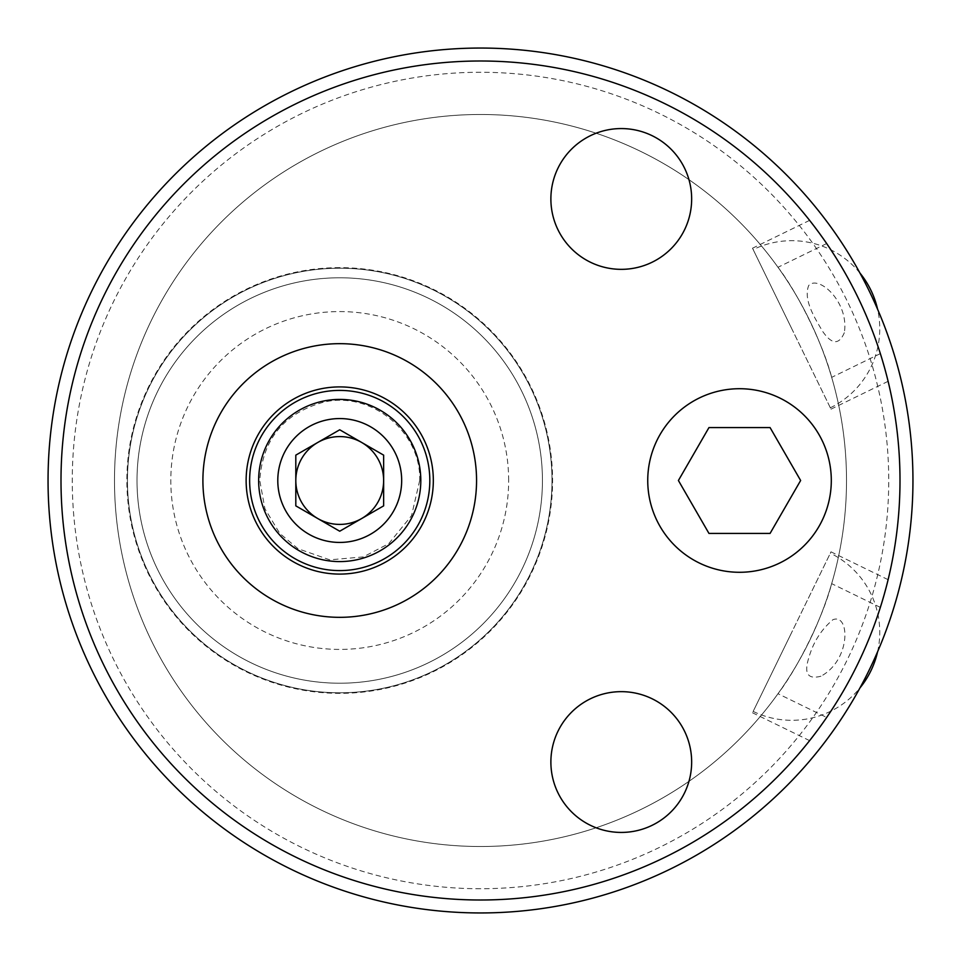 <?xml version="1.0" encoding="UTF-8"?>
<svg xmlns="http://www.w3.org/2000/svg" width="961" height="961" viewBox="0 0 961 961"><rect width="100%" height="100%" fill="white"/><g stroke="black" fill="none" stroke-linecap="round" stroke-linejoin="round"><path stroke-width="0.72" stroke-dasharray="4.8 3.6" d="M480.5 888.733A408.233 408.233 0 0 1 72.267 480.5A408.233 408.233 0 0 1 480.5 72.267A408.233 408.233 0 0 1 888.733 480.5A408.233 408.233 0 0 1 480.5 888.733M339.726 268.215A212.285 212.285 0 0 0 127.441 480.5A212.285 212.285 0 0 0 339.726 692.785A212.285 212.285 0 0 0 552.01 480.5A212.285 212.285 0 0 0 339.726 268.215A212.285 212.285 0 0 0 127.441 480.5A212.285 212.285 0 0 0 339.726 692.785A212.285 212.285 0 0 0 552.01 480.5A212.285 212.285 0 0 0 339.726 268.215M826.664 717.459L809.606 740.631C808.621 741.94 837.127 707.104 857.548 664.387C878.642 621.995 888.529 578.09 888.108 579.687L880.348 607.388A419.501 419.501 0 0 0 880.348 353.612L888.108 381.313C888.529 382.91 878.63 338.957 857.512 296.541C837.067 253.8 808.609 219.048 809.606 220.369L826.664 243.541A419.501 419.501 0 0 0 60.999 480.5A419.501 419.501 0 0 0 480.5 900.001A419.501 419.501 0 0 1 60.999 480.5A419.501 419.501 0 0 1 480.5 60.999A419.501 419.501 0 0 1 900.001 480.5A419.501 419.501 0 0 1 480.5 900.001A419.501 419.501 0 0 0 900.001 480.5A419.501 419.501 0 0 0 480.5 60.999A419.501 419.501 0 0 0 60.999 480.5A419.501 419.501 0 0 0 826.664 717.459L777.99 693.722A366.009 366.009 0 0 1 480.5 846.509A366.009 366.009 0 0 0 846.509 480.5A366.009 366.009 0 0 0 480.5 114.491A366.009 366.009 0 0 0 114.491 480.5A366.009 366.009 0 0 0 480.5 846.509A366.009 366.009 0 0 1 114.491 480.5A366.009 366.009 0 0 1 777.99 267.278C798.375 293.826 823.301 344.939 831.673 377.349A366.009 366.009 0 0 1 831.673 583.651C823.301 616.061 798.375 667.162 777.99 693.722M880.348 607.388L831.673 583.651M888.108 579.687L831.001 551.842L752.499 712.774L831.001 551.842M809.606 740.631L752.499 712.774M826.664 243.541L777.99 267.278M880.348 353.612L831.673 377.349M809.606 220.369L752.499 248.226L831.001 409.158L752.499 248.226M888.108 381.313L831.001 409.158M791.756 328.698L753.172 249.596L791.756 328.698M844.311 332.722C839.001 345.191 831.697 344.627 822.412 331.04C816.009 319.857 802.747 300.18 808.73 285.465C818.676 274.69 849.32 302.054 844.311 332.722M480.5 114.491A366.009 366.009 0 0 1 846.509 480.5A366.009 366.009 0 0 1 480.5 846.509A366.009 366.009 0 0 1 114.491 480.5A366.009 366.009 0 0 1 480.5 114.491M820.946 676.208C807.841 679.691 803.792 673.601 808.778 657.913C813.174 642.296 821.235 629.551 832.971 619.677C850.005 613.082 851.11 659.943 820.946 676.208M791.756 632.302L753.172 711.404L791.756 632.302M691.656 198.963A70.381 70.381 0 0 1 621.274 269.344A70.381 70.381 0 0 1 550.881 198.963A70.381 70.381 0 0 1 621.274 128.57A70.381 70.381 0 0 1 691.656 198.963M691.656 762.049A70.381 70.381 0 0 1 621.274 832.43A70.381 70.381 0 0 1 550.881 762.049A70.381 70.381 0 0 1 621.274 691.656A70.381 70.381 0 0 1 691.656 762.049M831.301 480.5A91.788 91.788 0 0 1 739.514 572.288A91.788 91.788 0 0 1 647.738 480.5A91.788 91.788 0 0 1 739.514 388.712A91.788 91.788 0 0 1 831.301 480.5M770.073 427.573L708.966 427.573L678.406 480.5L708.966 533.427L770.073 533.427L800.633 480.5L770.073 427.573M339.726 343.666A136.834 136.834 0 0 1 476.56 480.5A136.834 136.834 0 0 1 339.726 617.334A136.834 136.834 0 0 1 202.903 480.5A136.834 136.834 0 0 1 339.726 343.666M339.726 267.651A212.849 212.849 0 0 0 126.876 480.5A212.849 212.849 0 0 0 339.726 693.349A212.849 212.849 0 0 0 552.575 480.5A212.849 212.849 0 0 0 339.726 267.651M542.436 480.5A202.711 202.711 0 0 0 339.726 277.789A202.711 202.711 0 0 0 137.015 480.5A202.711 202.711 0 0 0 339.726 683.211A202.711 202.711 0 0 0 542.436 480.5A202.711 202.711 0 0 0 339.726 277.789A202.711 202.711 0 0 0 137.015 480.5A202.711 202.711 0 0 0 339.726 683.211A202.711 202.711 0 0 0 542.436 480.5A202.711 202.711 0 0 1 339.726 683.211A202.711 202.711 0 0 1 137.015 480.5M429.819 480.5A90.094 90.094 0 0 1 339.726 570.594A90.094 90.094 0 0 1 249.632 480.5A90.094 90.094 0 0 1 339.726 390.406A90.094 90.094 0 0 1 429.819 480.5A90.094 90.094 0 0 1 339.726 570.594A90.094 90.094 0 0 1 249.632 480.5A90.094 90.094 0 0 1 339.726 390.406A90.094 90.094 0 0 1 429.819 480.5M383.643 480.5L383.643 455.142L339.726 429.783L295.808 455.142L295.808 505.858L339.726 531.217L383.643 505.858L383.655 480.5M361.684 442.468A43.918 43.918 0 0 0 317.767 442.468M420.81 480.5A81.084 81.084 0 0 1 339.726 561.584A81.084 81.084 0 0 1 258.641 480.5A81.084 81.084 0 0 1 339.726 399.416A81.084 81.084 0 0 1 420.81 480.5M508.657 480.5A168.92 168.92 0 0 0 339.726 311.58A168.92 168.92 0 0 0 170.806 480.5A168.92 168.92 0 0 0 339.726 649.42A168.92 168.92 0 0 0 508.657 480.5M830.328 407.8A88.016 88.016 0 0 0 877.573 309.19M859.951 273.068A88.016 88.016 0 0 0 753.172 249.596M753.172 711.404A88.016 88.016 0 0 0 859.951 687.932M877.573 651.81A88.016 88.016 0 0 0 830.328 553.2M419.693 480.5L411.536 515.673L388.737 543.674L363.234 556.924L329.707 559.831L297.946 548.671L279.747 533.379L264.936 508.765L259.77 480.5C262.557 439.381 283.807 413.278 323.509 402.203C371.006 390.683 421.338 431.657 419.693 480.5"/><path stroke-width="1.44" d="M480.5 900.001A419.501 419.501 0 0 0 900.001 480.5A419.501 419.501 0 0 0 480.5 60.999A419.501 419.501 0 0 0 60.999 480.5A419.501 419.501 0 0 0 480.5 900.001M480.5 48.05A432.45 432.45 0 0 1 912.95 480.5A432.45 432.45 0 0 1 480.5 912.95A432.45 432.45 0 0 1 48.05 480.5A432.45 432.45 0 0 1 480.5 48.05M691.656 198.963A70.381 70.381 0 0 1 621.274 269.344A70.381 70.381 0 0 1 550.881 198.963A70.381 70.381 0 0 1 621.274 128.57A70.381 70.381 0 0 1 691.656 198.963M691.656 762.049A70.381 70.381 0 0 1 621.274 832.43A70.381 70.381 0 0 1 550.881 762.049A70.381 70.381 0 0 1 621.274 691.656A70.381 70.381 0 0 1 691.656 762.049M831.301 480.5A91.788 91.788 0 0 1 739.514 572.288A91.788 91.788 0 0 1 647.738 480.5A91.788 91.788 0 0 1 739.514 388.712A91.788 91.788 0 0 1 831.301 480.5M339.726 343.666A136.834 136.834 0 0 1 476.56 480.5A136.834 136.834 0 0 1 339.726 617.334A136.834 136.834 0 0 1 202.903 480.5A136.834 136.834 0 0 1 339.726 343.666M770.073 427.573L708.966 427.573L678.406 480.5L708.966 533.427L770.073 533.427L800.633 480.5L770.073 427.573M433.327 480.5A93.589 93.589 0 0 1 339.726 574.089A93.589 93.589 0 0 1 246.136 480.5A93.589 93.589 0 0 1 339.726 386.911A93.589 93.589 0 0 1 433.327 480.5M429.819 480.5A90.094 90.094 0 0 0 339.726 390.406A90.094 90.094 0 0 0 249.632 480.5A90.094 90.094 0 0 0 339.726 570.594A90.094 90.094 0 0 0 429.819 480.5M277.789 480.5A61.936 61.936 0 0 0 339.726 542.436A61.936 61.936 0 0 0 401.674 480.5A61.936 61.936 0 0 0 339.726 418.564A61.936 61.936 0 0 0 277.789 480.5M295.808 455.142L295.808 505.858L339.726 531.217L383.643 505.858L383.643 455.142L339.726 429.783L295.808 455.142M317.767 442.468A43.918 43.918 0 0 0 339.726 524.418A43.918 43.918 0 0 0 361.684 442.468A43.918 43.918 0 0 0 295.808 480.5A43.918 43.918 0 0 0 361.684 518.532A43.918 43.918 0 0 0 361.684 442.468M258.641 480.5A81.084 81.084 0 0 0 339.726 561.584A81.084 81.084 0 0 0 420.81 480.5A81.084 81.084 0 0 0 339.726 399.416A81.084 81.084 0 0 0 258.641 480.5M877.573 309.19A88.016 88.016 0 0 0 859.951 273.068M859.951 687.932A88.016 88.016 0 0 0 877.573 651.81"/></g></svg>
